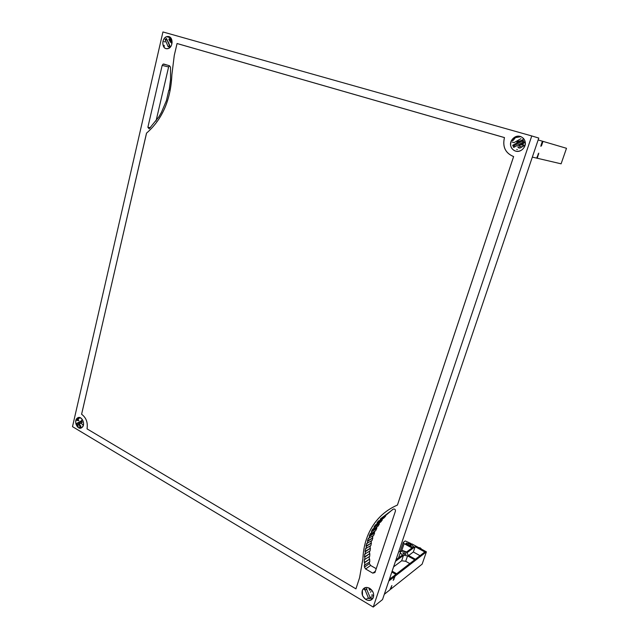 <?xml version="1.0" encoding="UTF-8"?>
<svg xmlns="http://www.w3.org/2000/svg" width="639" height="639" viewBox="0 0 639 639"><rect width="100%" height="100%" fill="white"/><g stroke="black" fill="none" stroke-linecap="round" stroke-linejoin="round"><path stroke-width="0.96" d="M405.11 553.054L405.949 554.412L403.648 554.141L402.818 552.783L405.11 553.054M418.529 547.527L420.278 547.871L421.668 549.252M388.792 581.035L394.383 576.697L393.504 576.194L389.343 579.405M384.295 594.31L389.926 589.829L391.867 585.548L390.717 589.19L390.237 588.91M390.717 589.19L422.139 564.133L426.405 551.84L411.891 543.893L411.117 544.46L413.705 546.688L412.754 547.391L405.797 543.565L406.58 543.006L410.126 544.053L410.901 543.485L405.27 540.937L403.297 542.351L404.12 543.645L411.979 547.966L406.116 552.312C403.704 551.13 401.883 550.914 400.661 551.673C399.982 552.583 400.637 553.662 402.634 554.892L395.972 559.828M393.991 576.474L394.295 575.579L395.174 576.082L426.405 551.84M395.174 576.082L393.225 580.372L394.383 576.697M395.469 561.314L403.521 555.323L407.562 555.842L414.687 559.804L396.659 573.75L392.138 571.17M408.297 555.299L406.907 552.815L415.158 546.672L424.815 551.968L415.406 559.253L408.297 555.299M391.835 572.049L395.876 574.357L394.295 575.579M398.536 557.935L400.381 552.519M407.562 555.842L405.701 561.29L401.667 560.778L403.521 555.323M408.672 555.507L413.337 551.992L415.158 546.672M413.337 551.992L420.015 555.682M405.701 561.29L409.799 563.582M389.918 577.712L390.844 578.247M398.64 551.968L402.858 550.618L406.588 551.968M393.592 566.857L401.667 560.778M411.117 544.46L410.534 546.169M410.126 544.053L409.583 545.65M410.901 543.485L410.07 545.914M518.093 141.051L517.933 141.546M517.398 141.578L517.007 142.769M538.15 139.941L542.399 141.195L541.001 145.309L540.882 146.347L541.608 145.476L541.001 145.309M532.335 157.106L536.648 158.113L538.773 153.152L537.263 158.256L536.664 158.081M537.263 158.256L561.106 163.824L566.497 148.296L543.006 141.371L541.608 145.476M542.399 141.203L543.006 141.371M512.71 145.301L521.935 140.077L522.966 142.209L513.732 147.417L512.71 145.301L514.155 145.668L523.317 140.484M524.483 146.778C522.351 150.453 519.339 151.89 515.457 151.092C510.865 149.015 509.563 145.46 511.543 140.436C513.692 137.018 516.624 135.684 520.346 136.434C524.835 138.383 526.216 141.826 524.483 146.778C527.91 140.452 520.665 133.391 514.707 137.185L511.543 140.436C507.773 146.706 514.922 154.215 521.097 150.389M515.961 137.537L520.985 136.65M520.689 136.546L515.354 137.369M521.935 140.077L522.638 140.276L523.333 138.216M523.668 142.401L525.298 142.856M524.339 142.585L523.309 140.468M519.906 148.08L524.315 145.604L523.724 145.444M524.315 145.604L524.899 145.772M517.334 149.526L516.727 149.374M520.961 138.679L513.996 142.625L513.389 142.465M513.996 142.625L512.23 142.114M511.543 140.436L512.805 140.772L515.114 138.096M524.355 142.601L518.74 145.764M514.714 146.842L514.155 145.668M517.103 142.401L516.791 142.928M520.458 140.884L518.309 141.299M517.614 146.882L519.635 147.745M522.782 145.972L523.389 143.719M519.587 140.971L520.058 141.107M521.68 145.149L523.069 143.807M521.432 146.73L519.004 146.099M519.563 145.716L521.065 144.454M76.784 423.345L81.592 420.758L82.191 422.371L77.383 424.959L76.784 423.345L79.148 422.746L79.747 424.352L79.388 425.917M82.207 427.331L78.485 427.699C75.386 424.799 74.915 421.668 77.071 418.297L80.738 417.946C83.845 420.805 84.332 423.937 82.207 427.331C85.77 424.2 81.616 415.366 77.742 417.802L77.071 418.297C73.477 421.365 77.559 430.255 81.48 427.866M80.602 427.148L79.571 427.411L80.53 425.806M78.829 417.531L78.158 418.026M77.878 418.321L76.936 420.318L77.966 420.063L79.188 417.77M77.463 424.935L78.238 426.213M78.254 423.705L78.078 423.018M78.485 424.336L78.006 423.034M77.383 424.959L78.605 424.647M78.597 420.718L76.936 420.318M78.932 420.638L78.485 420.366M80.786 426.373L80.889 425.901M79.579 423.745L79.204 422.73L81.8 421.333M82.415 419.615L81.049 421.037M165.126 39.538L166.459 38.46L169.487 45.649L168.145 46.727L165.126 39.538L167.514 40.209M163.288 45.968C164.455 48.364 166.156 49.219 168.392 48.532L166.036 48.652C161.491 47.637 161.923 38.084 166.579 36.679C163.241 38.628 162.138 41.719 163.288 45.968M169.079 48.189L169.343 47.046L168.145 46.727M165.062 41.918L164.039 41.639M164.039 45.265L164.367 46.264M171.835 43.883L169.535 38.436M172.123 42.462L170.549 38.723L170.749 37.861M170.389 47.054L168.169 41.767M168.84 39.131L169.519 40.744M171.595 39.259C170.445 36.91 168.776 36.048 166.579 36.679L168.824 36.575C173.353 37.549 173.001 47.046 168.392 48.532M170.493 40.712L169.654 41.064M171.196 42.374L170.07 42.062M368.679 598.679L365.045 589.909L366.738 589.374L370.38 598.16L368.679 598.679L370.109 597.569M373.104 592.313C369.35 586.69 365.772 586.019 362.377 590.284L362.545 595.58C366.315 601.243 369.909 601.898 373.32 597.545M365.971 589.206L366.842 588.551M373.559 595.181L372.785 595.788M366.754 598.935L367.537 598.328M372.202 596.738L370.508 597.257M369.725 598.36L372.888 598.4M370.061 589.222L369.094 589.254M371.059 591.626L370.316 592.201M369.558 590.372L370.308 589.805M355.947 588.807L359.565 577.76L362.896 558.813C363.232 549.931 365.061 541.664 368.391 534.02C374.414 520.529 384.095 510.865 397.434 505.034L397.458 505.018M513.62 156.595L513.604 156.587C505.361 153.168 502.31 146.834 504.451 137.601L177.059 43.532L174.271 55.473L171.891 74.683C170.773 99.892 162.322 119.381 146.539 133.128C162.314 119.357 170.765 99.876 171.875 74.659L174.263 55.449L177.051 43.508L504.475 137.577C502.342 146.818 505.393 153.152 513.628 156.571L397.442 505.058C384.111 510.888 374.43 520.553 368.399 534.052C365.077 541.696 363.248 549.955 362.904 558.837L359.573 577.784L355.931 588.854L87.032 428.865C87.974 422.499 86.153 417.634 81.584 414.264L146.555 133.12M513.604 156.587L397.434 505.034M146.523 133.112L81.608 414.256C86.169 417.626 87.982 422.491 87.048 428.849M180.03 44.371L177.059 43.532M80.442 425.854L79.667 424.695M365.931 599.574C362.521 597.066 361.339 593.966 362.377 590.284C363.934 587.361 366.371 586.706 369.685 588.311C373.088 590.779 374.294 593.855 373.312 597.545C371.754 600.548 369.294 601.227 365.931 599.574M364.414 589.765L364.765 588.495M519.172 148L518.541 147.881M372.353 594.733L371.571 595.221M82.703 424.647L81.313 423.529M368.983 588.974L370.093 588.942M516.344 143.184L516.887 142.745M516.951 142.082L520.913 140.636M395.445 511.064L374.949 572.528L372.777 573.143L365.628 568.998L364.454 567.128L364.35 565.307L369.749 561.873L369.677 559.101L364.27 562.488L364.302 559.692L369.701 556.345L369.837 553.614L364.43 556.904L364.669 554.157L370.069 550.898L370.412 548.222L365.013 551.425L365.468 548.741L370.86 545.578L371.411 542.982L366.019 546.105L366.682 543.509L372.058 540.426L372.809 537.91L367.441 540.953L368.296 538.453L373.655 535.442L374.606 533.03L374.214 532.782L369.254 536.001L370.316 533.605L370.7 533.877L375.652 530.674L376.794 528.389L376.411 528.11L371.467 531.281L372.721 529.028L373.104 529.332L378.032 526.169L379.366 524.02L378.999 523.708L374.071 526.84L375.524 524.731L375.884 525.058L380.796 521.943L382.314 519.938L381.97 519.603L377.058 522.694L378.687 520.737L379.023 521.097L383.911 518.005L385.605 516.168L385.285 515.809L380.405 518.876L393.44 509.059C394.822 508.852 395.493 509.515 395.445 511.064M392.753 509.427L385.285 515.809M379.023 521.097L380.724 519.243L380.405 518.876M380.724 519.243L385.605 516.168M382.577 518.852L381.97 519.603M375.884 525.058L377.409 523.037L377.058 522.694M377.409 523.037L382.314 519.938M379.734 522.614L378.999 523.708M373.104 529.332L374.438 527.151L374.071 526.84M374.438 527.151L379.366 524.02M377.17 526.728L376.411 528.11M370.7 533.877L371.85 531.568L371.467 531.281M371.85 531.568L376.794 528.389M374.933 531.137L374.214 532.782M368.695 538.685L369.654 536.249L369.254 536.001M369.654 536.249L374.606 533.03M373.032 535.849L372.409 537.687M367.09 543.717L367.84 541.177L367.441 540.953M367.84 541.177L372.809 537.91M371.499 540.794L370.995 542.791M365.883 548.917L366.435 546.297L366.019 546.105M366.435 546.297L371.411 542.982M370.348 545.922L369.997 548.062M365.085 554.293L365.436 551.593L365.013 551.425M365.436 551.593L370.412 548.222M369.606 551.217L369.414 553.486M364.725 559.796L364.853 557.032L364.43 556.904M364.853 557.032L369.837 553.614M369.27 556.641L369.254 559.013M364.773 565.379L364.693 562.576L364.27 562.488M364.693 562.576L369.677 559.101M369.35 562.152L369.438 563.606L370.596 565.459L376.227 568.694M169.431 65.753L168.616 66.959L156.028 121.043M168.808 90.211L166.436 100.579L161.403 112.432L158.927 116.761L149.151 128.822L147.873 127.289L162.17 65.402L163.145 64.1L163.864 64.06L169.559 65.793L170.517 67.215L170.549 79.643L169.135 90.275M355.931 588.854L87.032 428.865M373.232 607.05L382.521 599.566L538.781 138.064L531.752 135.947L373.232 607.05L72.503 426.652L162.937 31.95L531.752 135.947M394.095 579.269L393.608 578.99M406.58 543.006L406.292 543.845M408.776 543.31L408.233 544.907M404.12 543.645L401.611 551.018M538.645 154.175L538.046 153.999M364.454 567.128L369.438 563.606M365.628 568.998L370.596 565.459M372.777 573.143L375.381 571.242M162.17 65.402L168.616 66.959M147.873 127.289L150.389 127.656M403.185 542.679L400.206 551.465M170.589 40.944L170.126 40.808M166.579 36.679L169.678 37.565M77.071 418.297L77.822 418.106M369.622 535.147L374.582 531.944M163.145 64.1L167.442 65.146"/></g></svg>
